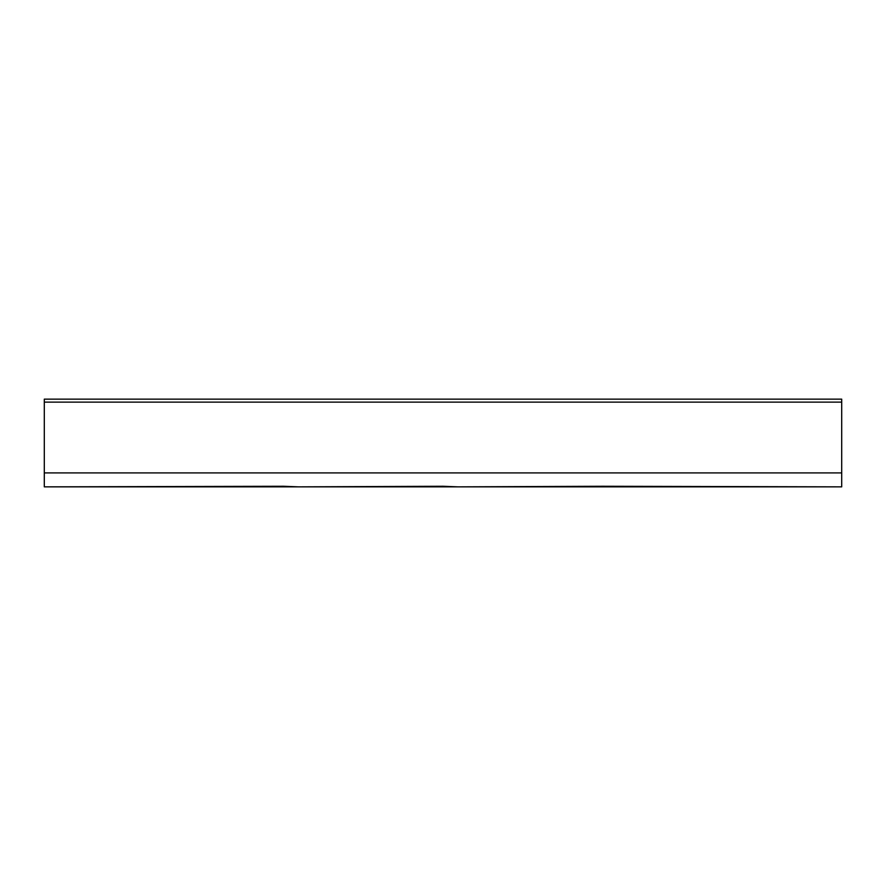 <?xml version="1.0" encoding="UTF-8"?>
<svg xmlns="http://www.w3.org/2000/svg" width="886" height="886" viewBox="0 0 886 886"><rect width="100%" height="100%" fill="white"/><g stroke="black" fill="none" stroke-linecap="round" stroke-linejoin="round"><path stroke-width="1.33" d="M283.52 486.27L298.438 486.857L443 486.27L457.918 486.857L602.48 486.27L841.7 486.857L841.7 399.143L44.3 399.143L44.3 486.857L283.52 486.27M313.422 486.857L253.617 486.857M632.382 486.857L572.577 486.857M791.862 486.857L732.058 486.857M472.902 486.857L413.097 486.857M153.942 486.857L94.137 486.857M44.3 486.857L841.7 486.857M44.3 472.902L841.7 472.902M841.7 402.133L44.3 402.133"/></g></svg>
